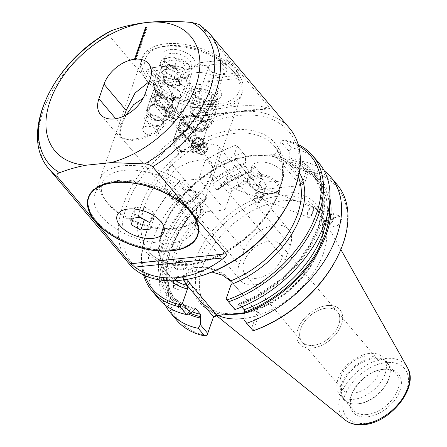 <?xml version="1.0" encoding="UTF-8"?>
<svg xmlns="http://www.w3.org/2000/svg" width="447" height="447" viewBox="0 0 447 447"><rect width="100%" height="100%" fill="white"/><g stroke="black" fill="none" stroke-linecap="round" stroke-linejoin="round"><path stroke-width="0.34" stroke-dasharray="2.23 1.68" d="M135.435 59.278L146.27 28.161A82.695 52.489 139.8 0 1 146.677 28.116A82.695 52.489 139.8 0 1 147.085 28.077L146.426 27.295M183.935 279.828A26.624 14.03 19.2 0 1 183.94 274.559A26.624 14.03 19.2 0 1 192.221 268.228A26.624 14.03 19.2 0 1 195.808 267.591A26.624 14.03 19.2 0 1 230.931 281.04L257.237 312.19L259.416 313.023L253.22 330.83M259.416 313.023L256.405 311.017L229.59 279.263A24.144 12.723 -160.8 0 0 197.742 267.066A24.144 12.723 -160.8 0 0 194.484 267.641A24.144 12.723 -160.8 0 0 187.366 279.263M149.41 81.449L153.064 80.678L161.574 82.008L168.48 87.226L172.81 95.865L172.307 105.615L167.223 120.215C163.032 132.502 144.649 139.006 132.262 140.408L120.433 138.106L119.165 133.094L121.081 125.015L124.227 115.98M217.013 158.562L218.929 150.488L217.661 145.471L205.832 143.169C193.367 144.605 175.084 151.058 170.871 163.356L165.787 177.962L165.284 187.701L169.614 196.35L176.526 201.569L185.03 202.899C197.814 201.837 207.749 185.499 211.928 173.162L217.013 158.562L231.859 176.14C234.446 177.481 236.619 180.057 238.38 183.862L238.642 187.461L234.25 188.656L227.277 182.069L226.255 176.749L230.641 175.559L231.859 176.14M290.304 245.353A28.116 17.846 -40.2 0 0 288.717 229.613A28.116 17.846 -40.2 0 0 275.095 225.187A28.116 17.846 -40.2 0 0 244.163 250.152L239.078 264.753A28.116 17.846 -40.2 0 0 240.67 280.493A28.116 17.846 -40.2 0 0 254.293 284.918A28.116 17.846 -40.2 0 0 285.22 259.953L290.304 245.353L238.38 183.862M88.947 196.797A57.557 30.329 -160.8 0 0 111.957 234.111A57.557 30.329 -160.8 0 0 171.994 249.7A57.557 30.329 -160.8 0 0 197.652 234.653M198.552 229.775A57.557 30.329 -160.8 0 0 170.86 195.048A57.557 30.329 -160.8 0 0 114.605 181.745A57.557 30.329 -160.8 0 0 91.272 192.417M187.064 283.929L187.349 282.381L180.655 279.939L173.732 286.326L173.447 287.874L180.141 290.31L187.064 283.929M173.743 279.822A6.945 5.034 -179.9 0 1 181.404 276.274A6.945 5.034 -179.9 0 1 187.354 281.269A6.945 5.034 -179.9 0 1 187.07 282.688A6.945 5.034 -179.9 0 1 179.403 286.236A6.945 5.034 -179.9 0 1 173.458 281.241A6.945 5.034 -179.9 0 1 173.743 279.822M175.174 280.129A5.459 3.956 -179.9 0 1 181.191 277.341A5.459 3.956 -179.9 0 1 185.863 281.269A5.459 3.956 -179.9 0 1 185.639 282.381A5.459 3.956 -179.9 0 1 179.621 285.169A5.459 3.956 -179.9 0 1 174.95 281.241A5.459 3.956 -179.9 0 1 175.174 280.129M175.207 264.205A5.459 3.956 -179.9 0 1 181.231 261.417A5.459 3.956 -179.9 0 1 185.902 265.345A5.459 3.956 -179.9 0 1 185.678 266.462A5.459 3.956 -179.9 0 1 179.655 269.25A5.459 3.956 -179.9 0 1 174.984 265.322A5.459 3.956 -179.9 0 1 175.207 264.205M174.101 263.965A6.616 4.794 -179.9 0 1 181.393 260.584A6.616 4.794 -179.9 0 1 187.058 265.35A6.616 4.794 -179.9 0 1 186.785 266.697A6.616 4.794 -179.9 0 1 179.487 270.077A6.616 4.794 -179.9 0 1 173.827 265.317A6.616 4.794 -179.9 0 1 174.101 263.965A6.616 4.794 -179.9 0 1 181.393 260.562A6.616 4.794 -179.9 0 1 187.058 265.322A6.616 4.794 -179.9 0 1 186.785 266.675A6.616 4.794 -179.9 0 1 179.487 270.055A6.616 4.794 -179.9 0 1 173.827 265.294A6.616 4.794 -179.9 0 1 174.101 263.942M175.207 264.183A5.459 3.956 -179.9 0 1 181.231 261.394A5.459 3.956 -179.9 0 1 185.902 265.322A5.459 3.956 -179.9 0 1 185.678 266.434A5.459 3.956 -179.9 0 1 179.655 269.223A5.459 3.956 -179.9 0 1 174.984 265.3A5.459 3.956 -179.9 0 1 175.207 264.183M185.807 209.688L186.03 208.704L181.65 198.116L178.465 194.657L175.369 194.512L175.146 195.63L180.27 205.726L185.807 209.688M328.534 222.975L330.121 227.26L337.977 225.338L341.866 220.572L340.279 216.287L332.423 218.209L328.534 222.975M333.691 217.421A6.945 2.598 111.1 0 1 331.199 223.925A6.945 2.598 111.1 0 1 327.835 226.378A6.945 2.598 111.1 0 1 326.975 222.371A6.945 2.598 111.1 0 1 329.473 215.862A6.945 2.598 111.1 0 1 332.836 213.415A6.945 2.598 111.1 0 1 333.691 217.421M332.976 217.952A5.459 2.045 111.1 0 1 331.015 223.064A5.459 2.045 111.1 0 1 328.372 224.986A5.459 2.045 111.1 0 1 327.696 221.841A5.459 2.045 111.1 0 1 329.657 216.728A5.459 2.045 111.1 0 1 332.3 214.806A5.459 2.045 111.1 0 1 332.976 217.952M312.973 210.23A5.459 2.045 111.1 0 1 311.011 215.342A5.459 2.045 111.1 0 1 308.369 217.264A5.459 2.045 111.1 0 1 307.692 214.119A5.459 2.045 111.1 0 1 309.654 209.006A5.459 2.045 111.1 0 1 312.297 207.084A5.459 2.045 111.1 0 1 312.973 210.23M313.531 209.816A6.616 2.475 111.1 0 1 311.157 216.013A6.616 2.475 111.1 0 1 307.949 218.348A6.616 2.475 111.1 0 1 307.134 214.532A6.616 2.475 111.1 0 1 309.514 208.336A6.616 2.475 111.1 0 1 312.716 206A6.616 2.475 111.1 0 1 313.531 209.816M313.503 209.805A6.616 2.475 111.1 0 1 311.129 216.002A6.616 2.475 111.1 0 1 307.922 218.337A6.616 2.475 111.1 0 1 307.106 214.521A6.616 2.475 111.1 0 1 309.48 208.324A6.616 2.475 111.1 0 1 312.688 205.989A6.616 2.475 111.1 0 1 313.503 209.805M312.945 210.219A5.459 2.045 111.1 0 1 310.983 215.331A5.459 2.045 111.1 0 1 308.341 217.253A5.459 2.045 111.1 0 1 307.665 214.107A5.459 2.045 111.1 0 1 309.626 208.995A5.459 2.045 111.1 0 1 312.269 207.073A5.459 2.045 111.1 0 1 312.945 210.219M200.463 276.05A102.374 64.983 139.8 0 1 182.024 279.761A102.374 64.983 139.8 0 1 126.63 206.335A102.374 64.983 139.8 0 1 239.246 115.432A102.374 64.983 139.8 0 1 289.684 200.709M289.555 128.278A105.023 66.659 -40.2 0 0 238.67 111.75A105.023 66.659 -40.2 0 0 139.894 173.481A105.023 66.659 -40.2 0 0 129.077 263.791M165.915 43.772A52.925 27.893 -160.8 0 0 142.319 57.618A52.925 27.893 -160.8 0 0 163.473 91.931A52.925 27.893 -160.8 0 0 218.684 106.269A52.925 27.893 -160.8 0 0 242.28 92.423A52.925 27.893 -160.8 0 0 221.125 58.11A52.925 27.893 -160.8 0 0 165.915 43.772M171.072 242.984A52.925 27.893 19.2 0 1 115.862 228.652A52.925 27.893 19.2 0 1 94.708 194.333A52.925 27.893 19.2 0 1 118.304 180.493A52.925 27.893 19.2 0 1 173.514 194.831A52.925 27.893 19.2 0 1 194.668 229.143A52.925 27.893 19.2 0 1 171.072 242.984M259.333 202.435A3.475 1.833 19.2 0 1 255.706 201.491A3.475 1.833 19.2 0 1 254.321 199.239A3.475 1.833 19.2 0 1 255.868 198.334A3.475 1.833 19.2 0 1 259.489 199.273A3.475 1.833 19.2 0 1 260.88 201.524A3.475 1.833 19.2 0 1 259.333 202.435M261.171 197.149A3.475 1.833 19.2 0 1 257.55 196.211A3.475 1.833 19.2 0 1 256.159 193.959A3.475 1.833 19.2 0 1 257.707 193.048A3.475 1.833 19.2 0 1 261.333 193.992A3.475 1.833 19.2 0 1 262.719 196.244A3.475 1.833 19.2 0 1 261.171 197.149M261.512 197.513A4.135 2.179 19.2 0 1 257.198 196.395A4.135 2.179 19.2 0 1 255.544 193.713A4.135 2.179 19.2 0 1 257.388 192.635A4.135 2.179 19.2 0 1 261.702 193.752A4.135 2.179 19.2 0 1 263.356 196.434A4.135 2.179 19.2 0 1 261.512 197.513M261.501 197.54A4.135 2.179 19.2 0 1 257.187 196.423A4.135 2.179 19.2 0 1 255.533 193.741A4.135 2.179 19.2 0 1 257.377 192.657A4.135 2.179 19.2 0 1 261.691 193.78A4.135 2.179 19.2 0 1 263.344 196.462A4.135 2.179 19.2 0 1 261.501 197.54M264.646 187.17A3.475 1.833 19.2 0 1 259.97 185.293A3.475 1.833 19.2 0 1 259.634 183.974A3.475 1.833 19.2 0 1 261.182 183.069A3.475 1.833 19.2 0 1 264.808 184.008A3.475 1.833 19.2 0 1 266.194 186.259A3.475 1.833 19.2 0 1 265.116 187.086A3.475 1.833 19.2 0 1 264.646 187.17M261.182 197.127A3.475 1.833 19.2 0 1 257.556 196.183A3.475 1.833 19.2 0 1 256.17 193.931A3.475 1.833 19.2 0 1 257.718 193.026A3.475 1.833 19.2 0 1 261.339 193.964A3.475 1.833 19.2 0 1 262.73 196.216A3.475 1.833 19.2 0 1 261.182 197.127M265.289 186.991A4.302 2.269 19.2 0 1 259.5 184.672A4.302 2.269 19.2 0 1 261.003 181.918A4.302 2.269 19.2 0 1 266.473 183.868A4.302 2.269 19.2 0 1 265.87 186.891A4.302 2.269 19.2 0 1 265.289 186.991M275.81 181.795A16.673 8.784 19.2 0 1 258.422 177.28A16.673 8.784 19.2 0 1 251.756 166.468A16.673 8.784 19.2 0 1 259.187 162.11A16.673 8.784 19.2 0 1 276.581 166.625A16.673 8.784 19.2 0 1 283.242 177.431A16.673 8.784 19.2 0 1 275.81 181.795M49.237 169.24A105.023 66.659 139.8 0 1 108.565 34.832L178.387 117.516L180.666 118.047L182.516 117.645C201.368 111.862 218.605 108.14 234.217 106.475C249.717 104.9 261.512 105.609 269.591 108.593L270.195 108.738L269.938 107.995L200.122 25.311A105.023 66.659 139.8 0 1 209.716 33.732M231.121 188.869L224.724 181.292A105.023 66.659 139.8 0 1 254.6 166.502L260.992 174.079A105.023 66.659 -40.2 0 0 231.121 188.869L231.378 191.478A103.369 65.608 139.8 0 1 262.378 176.068L258.215 188.036L260.4 189.729L260.601 189.304L234.776 158.719L253.795 155.718L274.402 154.601L300.228 185.181L301.054 185.499L304.625 183.209L308.793 171.24A103.369 65.608 139.8 0 1 337.614 256.589M183.51 279.889L183.331 276.307L186.919 273.044L194.518 271.312L211.951 272.033M373.413 357.93A28.614 18.159 -40.2 0 0 346.503 374.748A28.614 18.159 -40.2 0 0 343.559 399.355A28.614 18.159 -40.2 0 0 351.728 403.725A28.614 18.159 -40.2 0 0 357.421 403.859A28.614 18.159 -40.2 0 0 390.22 371.222A28.614 18.159 -40.2 0 0 387.275 362.433A28.614 18.159 -40.2 0 0 373.413 357.93M373.703 358.835A28.116 17.846 -40.2 0 0 347.258 375.363A28.116 17.846 -40.2 0 0 344.363 399.54A28.116 17.846 -40.2 0 0 352.392 403.837A28.116 17.846 -40.2 0 0 357.986 403.965A28.116 17.846 -40.2 0 0 390.22 371.898A28.116 17.846 -40.2 0 0 387.325 363.26A28.116 17.846 -40.2 0 0 373.703 358.835M369.602 353.421A28.614 18.159 -40.2 0 0 342.693 370.239A28.614 18.159 -40.2 0 0 339.748 394.841A28.614 18.159 -40.2 0 0 353.611 399.344A28.614 18.159 -40.2 0 0 380.52 382.526A28.614 18.159 -40.2 0 0 383.465 357.924A28.614 18.159 -40.2 0 0 369.602 353.421M366.506 355.941A23.155 14.695 -40.2 0 0 344.732 369.552A23.155 14.695 -40.2 0 0 342.346 389.46A23.155 14.695 -40.2 0 0 353.566 393.103A23.155 14.695 -40.2 0 0 375.34 379.497A23.155 14.695 -40.2 0 0 377.726 359.584A23.155 14.695 -40.2 0 0 366.506 355.941M326.209 308.218A23.155 14.695 -40.2 0 0 304.429 321.829A23.155 14.695 -40.2 0 0 302.049 341.737A23.155 14.695 -40.2 0 0 313.263 345.38A23.155 14.695 -40.2 0 0 335.043 331.775A23.155 14.695 -40.2 0 0 337.429 311.861A23.155 14.695 -40.2 0 0 326.209 308.218A23.155 14.695 -40.2 0 0 304.413 321.806A23.155 14.695 -40.2 0 0 302.032 341.72A23.155 14.695 -40.2 0 0 313.252 345.363A23.155 14.695 -40.2 0 0 335.026 331.752A23.155 14.695 -40.2 0 0 337.412 311.844A23.155 14.695 -40.2 0 0 326.193 308.195M327.115 305.541A26.462 16.796 -40.2 0 0 302.228 321.097A26.462 16.796 -40.2 0 0 299.501 343.855A26.462 16.796 -40.2 0 0 312.324 348.017A26.462 16.796 -40.2 0 0 337.211 332.462A26.462 16.796 -40.2 0 0 339.938 309.71A26.462 16.796 -40.2 0 0 327.115 305.541A26.462 16.796 -40.2 0 0 302.245 321.119A26.462 16.796 -40.2 0 0 299.518 343.872A26.462 16.796 -40.2 0 0 312.341 348.04A26.462 16.796 -40.2 0 0 337.228 332.484A26.462 16.796 -40.2 0 0 339.955 309.726A26.462 16.796 -40.2 0 0 327.131 305.564M256.606 278.28A23.155 14.695 139.8 0 1 245.386 274.637A23.155 14.695 139.8 0 1 247.772 254.729A23.155 14.695 139.8 0 1 269.547 241.117A23.155 14.695 139.8 0 1 280.766 244.76A23.155 14.695 139.8 0 1 278.38 264.674A23.155 14.695 139.8 0 1 256.606 278.28M366.909 414.531A28.116 17.846 139.8 0 1 353.286 410.106A28.116 17.846 139.8 0 1 350.66 404.44A28.116 17.846 139.8 0 1 382.626 369.401A28.116 17.846 139.8 0 1 391.103 370.289A28.116 17.846 139.8 0 1 396.249 373.826A28.116 17.846 139.8 0 1 393.354 398.003A28.116 17.846 139.8 0 1 366.909 414.531M218.013 315.414A73.515 46.661 139.8 0 1 210.917 311.056A73.515 46.661 139.8 0 1 206.911 307.128A73.515 46.661 139.8 0 1 214.482 243.911A73.515 46.661 139.8 0 1 283.621 200.697A73.515 46.661 139.8 0 1 319.242 212.269A73.515 46.661 139.8 0 1 322.443 216.884A73.515 46.661 139.8 0 1 309.659 278.185A73.515 46.661 139.8 0 1 244.04 318.527M367.311 416.844A29.731 18.875 -40.2 0 0 400.02 390.443A29.731 18.875 -40.2 0 0 383.934 369.116A29.731 18.875 -40.2 0 0 351.225 395.517A29.731 18.875 -40.2 0 0 367.311 416.844M197.797 235.223A57.886 30.508 -160.8 0 0 197.965 234.759A57.886 30.508 -160.8 0 0 174.827 197.228A57.886 30.508 -160.8 0 0 114.443 181.549A57.886 30.508 -160.8 0 0 88.635 196.686A57.886 30.508 -160.8 0 0 88.484 197.155M87.729 202.597A57.886 30.508 -160.8 0 0 116.354 236.955A57.886 30.508 -160.8 0 0 172.162 249.895A57.886 30.508 -160.8 0 0 195.004 239.955M244.28 312.777L257.232 311.336M213.191 317.733L213.537 316.733M206.799 335.697L213.007 317.851M206.805 335.658A103.369 65.608 139.8 0 1 206.106 211.878L203.614 211.073A105.023 66.659 -40.2 0 0 176.733 320.231M231.378 191.478L224.958 209.917L206.106 211.878M260.4 189.729L301.054 185.499M108.565 34.832L109.733 31.491M253.052 330.886L251.432 328.852L257.237 312.19L256.405 311.017M251.432 328.852L244.04 320.097M241.788 306.899L239.48 304.161L238.732 303.887L237.703 305.91A95.87 60.853 -40.2 0 0 320.264 226.081A95.87 60.853 -40.2 0 0 289.187 158.07L289.203 151.404L280.9 141.57L282.521 140.263L284.817 140.051L291.293 147.722L289.203 151.404M226.121 298.875L234.424 308.709L237.703 305.91M245.487 162.619A95.87 60.853 -40.2 0 0 212.532 179.884L211.951 181.555L212.169 184.276L216.868 189.841L217.723 189.958C228.361 182.214 239.391 176.286 250.812 172.162L250.063 171.883L245.364 166.318L245.023 163.954L245.487 162.619L245.504 155.947L236.402 145.057A103.369 65.608 -40.2 0 0 205.24 160.523L198.82 178.962L179.968 180.923A103.369 65.608 -40.2 0 0 151.846 219.36A103.369 65.608 -40.2 0 0 144.99 275.648M234.776 158.719L258.746 186.919L258.215 188.036M237.201 146.119L233.435 156.942M165.267 305.156A105.023 66.659 139.8 0 1 197.216 203.497L203.614 211.073M143.627 275.006A105.023 66.659 139.8 0 1 151.393 220.282A105.023 66.659 139.8 0 1 179.124 182.074L185.6 189.746A105.023 66.659 -40.2 0 0 158.724 298.903M185.6 189.746L197.663 191.88A95.87 60.853 -40.2 0 0 194.004 310.453M188.304 314.029A95.87 60.853 139.8 0 1 204.016 199.401L197.216 203.497M179.124 182.074L179.968 180.923M262.378 176.068L258.746 186.919L260.601 189.304M262.512 176.096L255.12 167.34L251.834 170.134L251.37 171.475A94.272 59.837 -40.2 0 0 218.298 189.07L218.879 187.399A95.87 60.853 139.8 0 1 251.834 170.134M250.812 172.162L251.37 171.475M206.631 159.87A105.023 66.659 139.8 0 1 236.502 145.079L242.984 152.745A105.023 66.659 -40.2 0 0 213.113 167.541L206.631 159.87L205.24 160.523M242.984 152.745L245.504 155.947M212.532 179.884L213.113 167.541M255.12 167.34L254.6 166.502M224.724 181.292L218.879 187.399M260.992 174.079L262.45 175.894M337.211 184.717A105.023 66.659 -40.2 0 0 309.307 169.055L308.698 171.089L306.212 171.547L298.819 162.792L302.91 161.479L309.307 169.055M302.91 161.479A105.023 66.659 139.8 0 1 324.276 170.888M306.212 171.547L302.446 182.37L277.129 152.399L280.9 141.57M298.819 162.792L295.534 165.591L295.07 166.932L293.763 167.34L289.064 161.775L288.723 159.411L289.187 158.07M327.014 216.18A92.618 58.786 -40.2 0 0 317.884 181.052C312.112 174.263 304.223 169.793 294.21 167.636L293.763 167.34A92.618 58.786 -40.2 0 1 317.884 181.052L313.185 175.487A92.618 58.786 -40.2 0 0 289.064 161.775M198.82 178.962L224.958 209.917M204.016 199.401L206.665 198.881L206.682 198.06L201.983 192.495L199.373 191.702L197.663 191.88M217.723 189.958L218.298 189.07M319.203 163.39A105.023 66.659 -40.2 0 0 291.293 147.722M284.817 140.051A105.023 66.659 139.8 0 1 298.171 144.504M295.534 165.591A95.87 60.853 139.8 0 1 329.942 198.233M304.625 183.209L302.446 182.37L300.228 185.181M298.574 145.951A103.369 65.608 -40.2 0 0 282.521 140.263M277.129 152.399L274.402 154.601M234.424 308.709L234.943 309.542M199.099 24.451L200.122 25.311M147.085 28.077L135.989 59.937M153.623 212.096L143.979 206.726L134.575 207.704L134.821 214.052L144.47 219.421L153.869 218.443L153.623 212.096L149.929 222.718M153.869 218.443L150.175 229.065M134.821 214.052L133.424 218.058M134.575 207.704L130.876 218.326M143.979 206.726L140.28 217.348M200.859 149.941A3.308 2.101 139.8 0 1 198.356 149.745A3.308 2.101 139.8 0 1 198.312 147.342A3.308 2.101 139.8 0 1 200.776 145.135A3.308 2.101 139.8 0 1 203.279 145.331A3.308 2.101 139.8 0 1 203.324 147.739A3.308 2.101 139.8 0 1 200.859 149.941L199.206 150.611L197.507 148.879L199.116 145.806L202.43 144.465L204.128 146.197L202.519 149.276L200.859 149.941M199.597 153.779A4.962 3.151 139.8 0 1 201.083 148.214A4.962 3.151 139.8 0 1 206.983 147.158A4.962 3.151 139.8 0 1 207.123 150.617A4.962 3.151 139.8 0 1 202.798 154.271A4.962 3.151 139.8 0 1 199.597 153.779M207.386 145.079A6.616 4.202 -40.2 0 0 199.641 146.387A6.616 4.202 -40.2 0 0 197.412 153.762A6.616 4.202 -40.2 0 0 197.546 153.908A6.616 4.202 -40.2 0 0 201.809 154.561A6.616 4.202 -40.2 0 0 207.576 149.695A6.616 4.202 -40.2 0 0 207.52 145.225A6.616 4.202 -40.2 0 0 207.386 145.079M200.385 139.347A4.962 3.151 -40.2 0 0 197.188 138.855A4.962 3.151 -40.2 0 0 192.864 142.504A4.962 3.151 -40.2 0 0 193.003 145.968A4.962 3.151 -40.2 0 0 198.904 144.912A4.962 3.151 -40.2 0 0 200.385 139.347M192.596 148.046A6.616 4.202 139.8 0 1 192.467 147.901A6.616 4.202 139.8 0 1 192.411 143.431A6.616 4.202 139.8 0 1 198.177 138.564A6.616 4.202 139.8 0 1 202.441 139.218A6.616 4.202 139.8 0 1 202.575 139.363A6.616 4.202 139.8 0 1 200.345 146.739A6.616 4.202 139.8 0 1 192.596 148.046M204.989 152.203L201.681 153.544L199.982 151.807L201.591 148.734L204.905 147.393L206.603 149.13L204.989 152.203L202.519 149.276M204.128 146.197L206.603 149.13M202.43 144.465L204.905 147.393M199.116 145.806L201.591 148.734M197.507 148.879L199.982 151.807M199.206 150.611L201.681 153.544M177.632 68.262L146.555 71.492L147.711 68.173A49.617 26.149 -160.8 0 0 152.74 75.934A49.617 26.149 -160.8 0 0 160.574 83.405L159.417 86.724A49.617 26.149 19.2 0 1 151.583 79.253A49.617 26.149 19.2 0 1 146.555 71.492A49.617 26.149 19.2 0 1 160.87 46.907A49.617 26.149 19.2 0 1 225.182 63.318A49.617 26.149 19.2 0 1 233.01 70.788A49.617 26.149 19.2 0 1 234.39 72.509A49.617 26.149 19.2 0 1 238.044 78.549L239.201 75.23A49.617 26.149 -160.8 0 0 235.547 69.19A49.617 26.149 -160.8 0 0 234.167 67.469A49.617 26.149 -160.8 0 0 226.333 59.999L225.182 63.318L194.099 66.547L200.183 62.72L202.083 62.301A22.657 11.94 19.2 0 1 195.076 67.592A22.657 11.94 19.2 0 1 192.02 68.128A22.657 11.94 19.2 0 1 174.531 65.167L147.711 68.173L173.861 65.458L177.632 68.262A16.869 8.89 19.2 0 1 164.792 60.25A16.869 8.89 19.2 0 1 170.698 49.438A16.869 8.89 19.2 0 1 189.617 54.914A16.869 8.89 19.2 0 1 194.099 66.547M206.961 81.779A16.869 8.89 19.2 0 1 220.891 91.523A16.869 8.89 19.2 0 1 216.175 100.201A16.869 8.89 19.2 0 1 213.901 100.603A16.869 8.89 19.2 0 1 191.182 91.495A16.869 8.89 19.2 0 1 190.495 83.494L159.417 86.724A49.617 26.149 19.2 0 0 217.035 104.313A49.617 26.149 19.2 0 0 238.044 78.549L206.961 81.779L213.046 77.951L213.297 75.582A22.657 11.94 19.2 0 0 195.814 72.621A22.657 11.94 19.2 0 0 185.745 78.448L161.266 80.991A47.963 25.278 19.2 0 1 154.561 74.47A47.963 25.278 19.2 0 1 150.052 67.715M189.606 195.428A49.617 26.149 -160.8 0 0 125.361 170.257A49.617 26.149 -160.8 0 0 106.799 202.173A49.617 26.149 -160.8 0 0 108.18 203.893A49.617 26.149 -160.8 0 0 180.32 227.774A49.617 26.149 -160.8 0 0 189.606 195.428M106.392 201.524A52.925 27.893 19.2 0 1 104.922 199.686A52.925 27.893 19.2 0 1 99.837 179.599A52.925 27.893 19.2 0 1 140.609 166.2A52.925 27.893 19.2 0 1 193.244 192.489A52.925 27.893 19.2 0 1 199.798 214.409A52.925 27.893 19.2 0 1 183.343 226.992A52.925 27.893 19.2 0 1 106.392 201.524M223.215 68.86A8.27 4.358 19.2 0 1 224.243 72.285A8.27 4.358 19.2 0 1 221.673 74.252A8.27 4.358 19.2 0 1 209.649 70.274A8.27 4.358 19.2 0 1 209.419 69.989A8.27 4.358 19.2 0 1 208.62 66.849A8.27 4.358 19.2 0 1 214.996 64.754A8.27 4.358 19.2 0 1 223.215 68.86M207.14 115.03A8.27 4.358 19.2 0 1 208.162 118.455A8.27 4.358 19.2 0 1 201.793 120.55A8.27 4.358 19.2 0 1 193.568 116.438A8.27 4.358 19.2 0 1 192.545 113.013A8.27 4.358 19.2 0 1 198.915 110.923A8.27 4.358 19.2 0 1 207.14 115.03M208.498 114.89A9.923 5.23 19.2 0 1 209.727 118.997A9.923 5.23 19.2 0 1 202.083 121.511A9.923 5.23 19.2 0 1 192.216 116.583A9.923 5.23 19.2 0 1 190.986 112.471A9.923 5.23 19.2 0 1 198.63 109.956A9.923 5.23 19.2 0 1 208.498 114.89M208.486 114.913A9.923 5.23 19.2 0 1 209.716 119.025A9.923 5.23 19.2 0 1 202.072 121.539A9.923 5.23 19.2 0 1 192.204 116.606A9.923 5.23 19.2 0 1 190.975 112.499A9.923 5.23 19.2 0 1 198.619 109.984A9.923 5.23 19.2 0 1 208.486 114.913M207.134 115.058A8.27 4.358 19.2 0 1 208.157 118.483A8.27 4.358 19.2 0 1 201.787 120.573A8.27 4.358 19.2 0 1 193.562 116.466A8.27 4.358 19.2 0 1 192.54 113.041A8.27 4.358 19.2 0 1 198.909 110.945A8.27 4.358 19.2 0 1 207.134 115.058M203.435 125.674A8.27 4.358 19.2 0 1 204.458 129.099A8.27 4.358 19.2 0 1 198.088 131.195A8.27 4.358 19.2 0 1 189.863 127.088A8.27 4.358 19.2 0 1 188.841 123.663A8.27 4.358 19.2 0 1 195.21 121.567A8.27 4.358 19.2 0 1 203.435 125.674M208.57 68.849A10.253 5.403 -160.8 0 0 223.483 73.789A10.253 5.403 -160.8 0 0 225.4 67.1A10.253 5.403 -160.8 0 0 212.124 61.898A10.253 5.403 -160.8 0 0 208.285 68.497A10.253 5.403 -160.8 0 0 208.57 68.849M177.073 73.66A8.27 4.358 19.2 0 1 178.102 77.085A8.27 4.358 19.2 0 1 175.531 79.052A8.27 4.358 19.2 0 1 163.507 75.074A8.27 4.358 19.2 0 1 163.278 74.783A8.27 4.358 19.2 0 1 162.479 71.649A8.27 4.358 19.2 0 1 168.854 69.553A8.27 4.358 19.2 0 1 177.073 73.66M160.998 119.83A8.27 4.358 19.2 0 1 162.021 123.255A8.27 4.358 19.2 0 1 155.651 125.344A8.27 4.358 19.2 0 1 147.426 121.238A8.27 4.358 19.2 0 1 146.404 117.812A8.27 4.358 19.2 0 1 152.773 115.717A8.27 4.358 19.2 0 1 160.998 119.83M162.356 119.684A9.923 5.23 19.2 0 1 163.585 123.797A9.923 5.23 19.2 0 1 155.942 126.311A9.923 5.23 19.2 0 1 146.074 121.377A9.923 5.23 19.2 0 1 144.845 117.27A9.923 5.23 19.2 0 1 152.488 114.756A9.923 5.23 19.2 0 1 162.356 119.684M162.345 119.712A9.923 5.23 19.2 0 1 163.574 123.825A9.923 5.23 19.2 0 1 155.93 126.339A9.923 5.23 19.2 0 1 146.063 121.405A9.923 5.23 19.2 0 1 144.834 117.298A9.923 5.23 19.2 0 1 152.477 114.784A9.923 5.23 19.2 0 1 162.345 119.712M160.993 119.852A8.27 4.358 19.2 0 1 162.015 123.277A8.27 4.358 19.2 0 1 155.645 125.372A8.27 4.358 19.2 0 1 147.421 121.266A8.27 4.358 19.2 0 1 146.398 117.84A8.27 4.358 19.2 0 1 152.768 115.745A8.27 4.358 19.2 0 1 160.993 119.852M157.294 130.474A8.27 4.358 19.2 0 1 158.316 133.899A8.27 4.358 19.2 0 1 151.946 135.994A8.27 4.358 19.2 0 1 143.722 131.882A8.27 4.358 19.2 0 1 142.699 128.457A8.27 4.358 19.2 0 1 149.069 126.367A8.27 4.358 19.2 0 1 157.294 130.474M162.429 73.649A10.253 5.403 -160.8 0 0 177.342 78.583A10.253 5.403 -160.8 0 0 179.258 71.9A10.253 5.403 -160.8 0 0 165.982 66.698A10.253 5.403 -160.8 0 0 162.144 73.291A10.253 5.403 -160.8 0 0 162.429 73.649M184.617 122.165L187.511 123.322L188.12 126.73C186.74 129.2 184.555 130.597 181.566 130.926L179.169 130.362L179.163 127.663C180.163 124.747 181.979 122.914 184.617 122.165M179.856 135.838L186.986 137.447L193.54 142.258L199.53 150.505L193.869 152.438L178.331 151.309L173.285 147.203L172.978 141.258L179.856 135.838M195.579 147.527C198.222 146.772 200.038 144.94 201.038 142.029L201.027 139.33L198.63 138.766C195.635 139.101 193.45 140.498 192.076 142.962L192.685 146.37L195.579 147.527M211.716 101.201A14.058 7.409 -160.8 0 0 213.61 100.866A14.058 7.409 -160.8 0 0 217.98 97.524A14.058 7.409 -160.8 0 0 212.364 88.411A14.058 7.409 -160.8 0 0 197.697 84.6A14.058 7.409 -160.8 0 0 191.428 88.277A14.058 7.409 -160.8 0 0 192.78 93.613A14.058 7.409 -160.8 0 0 211.716 101.201M153.472 104.592L160.602 106.202L167.156 111.012L173.145 119.26L167.485 121.193L151.946 120.064L146.901 115.957L146.594 110.012L153.472 104.592M169.195 116.281C171.838 115.527 173.654 113.694 174.648 110.783L174.643 108.079L172.246 107.52C169.251 107.85 167.066 109.252 165.692 111.716L166.301 115.125L169.195 116.281M185.326 69.956A14.058 7.409 -160.8 0 0 187.226 69.62A14.058 7.409 -160.8 0 0 191.595 66.279A14.058 7.409 -160.8 0 0 185.974 57.166A14.058 7.409 -160.8 0 0 171.313 53.355A14.058 7.409 -160.8 0 0 165.044 57.032A14.058 7.409 -160.8 0 0 166.396 62.368A14.058 7.409 -160.8 0 0 185.326 69.956M202.083 62.301L226.568 59.758A47.963 25.278 19.2 0 1 233.273 66.285A47.963 25.278 19.2 0 1 234.602 67.95A47.963 25.278 19.2 0 1 237.782 73.034L213.297 75.582M213.046 77.951L239.201 75.23L237.782 73.034M147.946 82.192A52.925 27.893 19.2 0 1 141.392 60.272A52.925 27.893 19.2 0 1 157.852 47.689A52.925 27.893 19.2 0 1 234.804 73.157A52.925 27.893 19.2 0 1 236.273 74.995A52.925 27.893 19.2 0 1 241.352 95.082A52.925 27.893 19.2 0 1 200.58 108.481A52.925 27.893 19.2 0 1 147.946 82.192M126.188 114.991L121.713 124.948L119.958 132.597L121.254 137.452L128.982 139.933L142.437 137.665L156.383 131.144L165.139 120.433L165.664 111.342L161.691 103.307L153.377 97.809L143.18 98.211M198.669 150.768L202.882 146.61L207.397 146.867L207.626 149.834L203.659 154.271L199.055 153.913L198.669 150.768M167.413 179.068L176.179 168.346L190.109 161.836L203.547 159.573L211.297 162.054L212.588 166.91L210.839 174.553L204.307 187.947L194.104 198.881L181.571 202.195L170.86 196.199L166.882 188.159L167.413 179.068M190.495 83.494L186.723 80.689L160.574 83.405L161.266 80.991M185.745 78.448L186.723 80.689M226.568 59.758L200.183 62.72M173.861 65.458L174.531 65.167M163.513 107.107A13.891 7.32 19.2 0 1 171.598 112.504A13.891 7.32 19.2 0 1 173.319 118.254A13.891 7.32 19.2 0 1 173.218 118.516L171.285 119.846L156.78 120.226A13.891 7.32 -160.8 0 1 148.801 114.873A13.891 7.32 19.2 0 1 148.415 114.393A13.891 7.32 19.2 0 1 147.08 109.118A13.891 7.32 19.2 0 1 147.208 108.8L153.986 103.441L163.513 107.107M163.781 108.61L163.44 106.71M172.397 118.673L172.525 118.522A13.231 6.973 -160.8 0 0 170.871 113.091A13.231 6.973 -160.8 0 0 163.714 108.168L154.109 104.291L167.357 119.98L170.586 120.003L172.397 118.673L163.468 108.096M168.558 117.773L169.664 117.477L171.743 115.946L173.967 112.683L175.397 108.615L175.392 107.157L174.57 106.073L171.324 106.112L165.267 110.811L165.077 115.477L168.558 117.773M169.799 106.565A4.794 3.045 139.8 0 0 165.619 110.096A4.794 3.045 139.8 0 0 165.658 113.331A4.794 3.045 139.8 0 0 167.977 114.091A4.794 3.045 -40.2 0 0 172.492 111.269A4.794 3.045 -40.2 0 0 172.983 107.146A4.794 3.045 -40.2 0 0 170.659 106.392A4.794 3.045 139.8 0 0 169.799 106.565L171.324 106.112M154.707 101.368L152.919 101.162L152.075 100.173L152.511 96.736L155.545 91.4L157.707 89.746L158.869 89.422L162.35 91.724L162.16 96.39L156.098 101.083L154.707 101.368M161.808 97.105A4.794 3.045 -40.2 0 1 157.629 100.636A4.794 3.045 -40.2 0 1 156.768 100.81A4.794 3.045 139.8 0 1 154.444 100.055A4.794 3.045 139.8 0 1 154.936 95.932A4.794 3.045 139.8 0 1 159.445 93.11A4.794 3.045 -40.2 0 1 161.769 93.864A4.794 3.045 -40.2 0 1 161.808 97.105L162.16 96.39M179.096 90.981A13.231 6.973 -160.8 0 1 174.151 99.497A13.231 6.973 -160.8 0 1 157.014 92.78A13.231 6.973 19.2 0 1 159.495 84.159A13.231 6.973 19.2 0 1 178.733 90.523A13.231 6.973 -160.8 0 1 179.096 90.981L179.476 91.479A13.891 7.32 -160.8 0 0 179.091 90.998A13.891 7.32 19.2 0 0 158.892 84.31A13.891 7.32 19.2 0 0 154.567 87.618A13.891 7.32 19.2 0 0 156.288 93.367A13.891 7.32 -160.8 0 0 170.106 100.273A13.891 7.32 -160.8 0 0 180.806 96.753A13.891 7.32 -160.8 0 0 179.476 91.479M154.109 104.291C150.751 105.503 148.588 107.325 147.622 109.744L156.204 120.221A13.231 6.973 19.2 0 1 149.158 115.348A13.231 6.973 -160.8 0 1 148.79 114.89L148.415 114.393M156.992 120.221L155.981 120.215M147.622 109.744L147.527 109.856A13.231 6.973 -160.8 0 0 148.79 114.89M156.551 120.321C160.283 121.171 163.881 121.059 167.357 119.98L167.513 119.936M147.666 110.286L147.091 108.414M153.941 103.145L154.154 104.592M172.235 118.522L173.475 118.511M167.189 120.031L168.011 119.779M163.736 81.851L163.529 76.56L171.369 75.744L179.409 80.22L179.61 85.511L171.777 86.321L167.754 84.086A8.27 4.358 19.2 0 1 164.787 81.74A8.27 4.358 19.2 0 1 163.636 79.203A8.27 4.358 19.2 0 1 167.446 76.152A8.27 4.358 19.2 0 1 175.386 77.979A8.27 4.358 19.2 0 1 178.359 80.326A8.27 4.358 19.2 0 1 179.51 82.863A8.27 4.358 19.2 0 1 175.693 85.919A8.27 4.358 19.2 0 1 167.754 84.086L163.736 81.851L169.284 65.921L169.078 60.63L176.911 59.814L184.952 64.29L185.159 69.581L177.325 70.397L169.284 65.921M166.262 66.234A13.231 6.973 19.2 0 1 168.737 57.607A13.231 6.973 19.2 0 1 187.975 63.977A13.231 6.973 19.2 0 1 188.343 64.435A13.231 6.973 19.2 0 1 183.393 72.945A13.231 6.973 19.2 0 1 166.262 66.234M162.624 69.173A16.539 8.716 19.2 0 1 160.574 62.323A16.539 8.716 19.2 0 1 165.72 58.389A16.539 8.716 19.2 0 1 189.763 66.352A16.539 8.716 19.2 0 1 190.226 66.921A16.539 8.716 19.2 0 1 191.813 73.202A16.539 8.716 19.2 0 1 179.074 77.387A16.539 8.716 19.2 0 1 162.624 69.173M155.69 89.082A16.539 8.716 19.2 0 1 155.232 88.506A16.539 8.716 19.2 0 1 153.639 82.231A16.539 8.716 19.2 0 1 166.385 78.046A16.539 8.716 19.2 0 1 182.829 86.26A16.539 8.716 19.2 0 1 184.879 93.11A16.539 8.716 19.2 0 1 179.733 97.044A16.539 8.716 19.2 0 1 155.69 89.082M158.372 92.641A11.577 6.102 19.2 0 1 158.054 92.238A11.577 6.102 19.2 0 1 162.384 84.79A11.577 6.102 19.2 0 1 177.375 90.663A11.577 6.102 19.2 0 1 175.207 98.211A11.577 6.102 19.2 0 1 158.372 92.641M163.529 76.56L169.078 60.63M171.777 86.321L177.325 70.397M179.61 85.511L185.159 69.581M179.409 80.22L184.952 64.29M171.369 75.744L176.911 59.814M190.12 113.097L189.914 107.805L197.753 106.989L205.793 111.465L205.994 116.756L198.161 117.572L194.143 115.332A8.27 4.358 19.2 0 1 191.171 112.985A8.27 4.358 19.2 0 1 190.02 110.448A8.27 4.358 19.2 0 1 193.836 107.397A8.27 4.358 19.2 0 1 201.77 109.23A8.27 4.358 19.2 0 1 204.743 111.577A8.27 4.358 19.2 0 1 205.894 114.108A8.27 4.358 19.2 0 1 202.078 117.164A8.27 4.358 19.2 0 1 194.143 115.332L190.12 113.097L195.669 97.167L195.462 91.875L203.296 91.059L211.336 95.535L211.543 100.826L203.709 101.642L195.669 97.167M192.646 97.48A13.231 6.973 19.2 0 1 195.121 88.852A13.231 6.973 19.2 0 1 214.359 95.222A13.231 6.973 19.2 0 1 214.728 95.68A13.231 6.973 19.2 0 1 209.777 104.19A13.231 6.973 19.2 0 1 192.646 97.48M189.008 100.419A16.539 8.716 19.2 0 1 186.958 93.568A16.539 8.716 19.2 0 1 192.104 89.635A16.539 8.716 19.2 0 1 216.152 97.597A16.539 8.716 19.2 0 1 216.611 98.167A16.539 8.716 19.2 0 1 218.197 104.447A16.539 8.716 19.2 0 1 205.458 108.632A16.539 8.716 19.2 0 1 189.008 100.419M182.074 120.327A16.539 8.716 19.2 0 1 181.616 119.751A16.539 8.716 19.2 0 1 180.029 113.477A16.539 8.716 19.2 0 1 192.769 109.291A16.539 8.716 19.2 0 1 209.218 117.505A16.539 8.716 19.2 0 1 211.263 124.355A16.539 8.716 19.2 0 1 206.123 128.289A16.539 8.716 19.2 0 1 182.074 120.327M184.756 123.886A11.577 6.102 19.2 0 1 184.438 123.484A11.577 6.102 19.2 0 1 188.768 116.036A11.577 6.102 19.2 0 1 203.759 121.914A11.577 6.102 19.2 0 1 201.591 129.457A11.577 6.102 19.2 0 1 184.756 123.886M189.914 107.805L195.462 91.875M198.161 117.572L203.709 101.642M205.994 116.756L211.543 100.826M205.793 111.465L211.336 95.535M197.753 106.989L203.296 91.059M161.116 96.362A3.71 2.352 -40.2 0 0 160.445 94.121A3.71 2.352 -40.2 0 0 158.875 93.898A3.71 2.352 -40.2 0 0 157.551 94.351A3.71 2.352 -40.2 0 0 155.629 95.971A3.71 2.352 -40.2 0 0 154.919 97.345A3.71 2.352 -40.2 0 0 154.919 98.793A3.71 2.352 -40.2 0 0 157.16 99.81A3.71 2.352 -40.2 0 0 161.116 96.362L157.523 96.267L154.919 97.345M157.852 101.083A4.135 2.626 -40.2 0 0 161.607 98.586A4.135 2.626 -40.2 0 0 161.97 95.122A4.135 2.626 -40.2 0 0 161.518 94.747A4.135 2.626 -40.2 0 0 159.763 94.501A4.135 2.626 -40.2 0 0 156.271 96.647A4.135 2.626 -40.2 0 0 155.355 99.955A4.135 2.626 -40.2 0 0 155.651 100.458A4.135 2.626 -40.2 0 0 157.852 101.083M189.897 138.352A13.891 7.32 19.2 0 1 197.987 143.75A13.891 7.32 19.2 0 1 199.703 149.505A13.891 7.32 19.2 0 1 199.602 149.762L197.669 151.092L183.164 151.472A13.891 7.32 -160.8 0 1 175.185 146.119A13.891 7.32 19.2 0 1 174.799 145.638A13.891 7.32 19.2 0 1 173.464 140.364A13.891 7.32 19.2 0 1 173.592 140.051L180.37 134.687L189.897 138.352M190.165 139.855L189.824 137.961M198.781 149.918L198.909 149.767A13.231 6.973 -160.8 0 0 197.256 144.336A13.231 6.973 -160.8 0 0 190.098 139.414L180.493 135.536L193.741 151.226L196.971 151.248L198.781 149.918L189.852 139.341M194.942 149.019L196.049 148.722L198.127 147.192L200.351 143.928L201.781 139.861L201.776 138.402L200.954 137.318L197.714 137.358L191.651 142.057L191.461 146.722L194.942 149.019M196.183 137.81A4.794 3.045 139.8 0 0 192.003 141.341A4.794 3.045 139.8 0 0 192.042 144.577A4.794 3.045 139.8 0 0 194.367 145.336A4.794 3.045 -40.2 0 0 198.876 142.515A4.794 3.045 -40.2 0 0 199.368 138.391A4.794 3.045 -40.2 0 0 197.043 137.637A4.794 3.045 139.8 0 0 196.183 137.81L197.714 137.358M181.091 132.614L179.303 132.407L178.459 131.418L178.895 127.982L181.935 122.646L184.091 120.992L185.254 120.668L188.735 122.97L188.545 127.635L182.488 132.329L181.091 132.614M188.193 128.35A4.794 3.045 -40.2 0 1 184.013 131.882A4.794 3.045 -40.2 0 1 183.153 132.055A4.794 3.045 139.8 0 1 180.828 131.301A4.794 3.045 139.8 0 1 181.32 127.177A4.794 3.045 139.8 0 1 185.835 124.355A4.794 3.045 -40.2 0 1 188.153 125.11A4.794 3.045 -40.2 0 1 188.193 128.35L188.545 127.635M205.48 122.227A13.231 6.973 -160.8 0 1 200.535 130.742A13.231 6.973 -160.8 0 1 183.404 124.026A13.231 6.973 19.2 0 1 185.879 115.404A13.231 6.973 19.2 0 1 205.117 121.768A13.231 6.973 -160.8 0 1 205.48 122.227L205.86 122.724A13.891 7.32 -160.8 0 0 205.475 122.243A13.891 7.32 19.2 0 0 185.276 115.561A13.891 7.32 19.2 0 0 180.951 118.863A13.891 7.32 19.2 0 0 182.672 124.618A13.891 7.32 -160.8 0 0 196.49 131.519A13.891 7.32 -160.8 0 0 207.196 127.998A13.891 7.32 -160.8 0 0 205.86 122.724M180.493 135.536C177.135 136.748 174.973 138.57 174.006 140.989L182.588 151.466A13.231 6.973 19.2 0 1 175.542 146.594A13.231 6.973 -160.8 0 1 175.174 146.135L174.799 145.638M183.376 151.466L182.365 151.46M174.006 140.989L173.911 141.101A13.231 6.973 -160.8 0 0 175.174 146.135M182.935 151.567C186.667 152.421 190.266 152.304 193.741 151.226L193.897 151.181M174.051 141.531L173.475 139.66M180.325 134.391L180.538 135.838M198.619 149.773L199.859 149.756M193.579 151.276L194.395 151.025M229.59 279.263L230.87 281.23M172.307 105.615L150.136 79.359M271.737 193.501A16.673 8.784 19.2 0 1 254.343 188.986A16.673 8.784 19.2 0 1 247.683 178.174A16.673 8.784 19.2 0 1 255.114 173.816A16.673 8.784 19.2 0 1 272.502 178.331A16.673 8.784 19.2 0 1 279.168 189.142A16.673 8.784 19.2 0 1 271.737 193.501M270.96 193.713A15.679 8.264 19.2 0 1 250.281 185.796A15.679 8.264 19.2 0 1 255.332 175.196A15.679 8.264 19.2 0 1 276.011 183.119A15.679 8.264 19.2 0 1 270.96 193.713M187.058 265.294A84.349 53.539 139.8 0 1 141.425 204.799A84.349 53.539 139.8 0 1 234.211 129.904A84.349 53.539 139.8 0 1 279.85 190.4A84.349 53.539 139.8 0 1 187.058 265.294M188.992 264.769A81.868 51.964 139.8 0 1 149.326 251.879A81.868 51.964 139.8 0 1 157.757 181.482A81.868 51.964 139.8 0 1 234.753 133.357A81.868 51.964 139.8 0 1 274.419 146.247A81.868 51.964 139.8 0 1 265.987 216.644A81.868 51.964 139.8 0 1 188.992 264.769M270.692 154.986A84.349 53.539 139.8 0 1 299.289 172.531M175.749 280.666A81.868 51.964 139.8 0 1 167.876 273.849A81.868 51.964 139.8 0 1 176.308 203.452A81.868 51.964 139.8 0 1 253.304 155.327A81.868 51.964 139.8 0 1 292.975 168.217A81.868 51.964 139.8 0 1 298.373 177.118M248.856 312.207A76.158 48.343 -40.2 0 0 322.047 241.106A76.158 48.343 -40.2 0 0 279.084 192.327A76.158 48.343 -40.2 0 0 197.635 254.047A76.158 48.343 -40.2 0 0 224.953 314.688M229.769 314.286A73.515 46.661 139.8 0 1 202.949 302.44A73.515 46.661 139.8 0 1 210.52 239.223A73.515 46.661 139.8 0 1 279.666 196.01A73.515 46.661 139.8 0 1 315.286 207.581A73.515 46.661 139.8 0 1 309.536 268.183A73.515 46.661 139.8 0 1 244.135 313.202M407.379 367.523A40.984 26.015 -40.2 0 0 385.739 358.5A40.984 26.015 -40.2 0 0 345.861 384.521A40.984 26.015 -40.2 0 0 345.207 420.029M365.037 423.382A37.872 24.037 -40.2 0 0 406.703 389.75A37.872 24.037 -40.2 0 0 386.208 362.584A37.872 24.037 -40.2 0 0 344.548 396.215A37.872 24.037 -40.2 0 0 365.037 423.382M167.223 120.215L145.052 93.959M285.22 259.953L211.928 173.162M239.078 264.753L165.787 177.962M244.163 250.152L170.871 163.356M121.081 125.015L115.751 118.706M171.072 280.8A84.349 53.539 139.8 0 1 168.765 215.644A84.349 53.539 139.8 0 1 238.48 158.333M238.173 304.569A94.272 59.837 -40.2 0 0 318.951 226.221A94.272 59.837 -40.2 0 0 288.723 159.411M329.411 204.452A94.272 59.837 -40.2 0 0 295.07 166.932M245.023 163.954A94.272 59.837 -40.2 0 0 211.951 181.555M205.721 199.222A94.272 59.837 -40.2 0 0 190.433 313.347M199.373 191.702A94.272 59.837 -40.2 0 0 194.473 309.117M239.48 304.161A92.618 58.786 -40.2 0 0 310.542 244.448A92.618 58.786 -40.2 0 0 313.185 175.487L320.438 188.913L322.438 205.581L318.974 224.377L310.218 243.973L296.763 262.97L279.543 280.046L259.735 294.003L238.732 303.887M250.063 171.883A92.618 58.786 -40.2 0 0 216.868 189.841M245.364 166.318A92.618 58.786 -40.2 0 0 212.169 184.276M206.682 198.06A92.618 58.786 -40.2 0 0 176.358 300.557A92.618 58.786 -40.2 0 0 192.366 311.85M201.983 192.495A92.618 58.786 -40.2 0 0 171.659 294.992A92.618 58.786 -40.2 0 0 194.881 308.508M182.516 117.645L269.591 108.593M269.938 107.995L178.387 117.516M161.97 95.122L196.468 135.977L196.764 138.101A4.135 2.626 -40.2 0 0 196.468 135.977A4.135 2.626 -40.2 0 0 194.261 135.352A4.135 2.626 -40.2 0 0 189.852 139.19A4.135 2.626 -40.2 0 0 190.148 141.313A4.135 2.626 -40.2 0 0 192.355 141.939A4.135 2.626 -40.2 0 0 196.764 138.101C196.842 138.486 195.853 138.866 193.802 139.229M168.48 87.226L148.549 63.619M288.717 229.613L217.661 145.471M187.354 281.269L187.349 282.381M185.902 265.345L185.863 281.269M186.03 208.704L185.902 265.322M327.835 226.378L330.121 227.26M308.369 217.264L328.372 224.986M234.25 188.656L308.341 217.253M94.708 194.333L142.319 57.618M254.321 199.239L256.159 193.959M256.17 193.931L259.634 183.974M259.97 185.293L259.5 184.672M251.756 166.468L247.683 178.174C244.515 185.404 260.355 195.417 271.34 193.903C275.481 193.434 278.09 191.847 279.168 189.142L283.242 177.431M260.126 155.444C274.654 155.377 285.605 159.635 292.975 168.217L274.419 146.247C288.46 161.87 283.901 193.355 262.473 219.89C243.838 243.855 213.387 261.948 188.042 264.289C170.726 265.814 157.825 261.679 149.326 251.879L167.876 273.849C155.511 259.863 157.383 233.474 173.542 208.961C189.673 183.544 219.902 162.127 246.805 156.958M352.392 403.837L351.728 403.725M343.559 399.355L339.748 394.841M342.346 389.46L302.049 341.737M302.032 341.72L245.386 274.637M344.363 399.54L353.286 410.106M319.242 212.269L315.286 207.581C327.796 221.461 323.762 249.705 304.485 273.564C287.728 295.121 260.316 311.408 237.558 313.503C222.036 314.861 210.503 311.173 202.949 302.44L206.911 307.128M340.849 249.521L322.443 216.884M391.103 370.289L383.196 369.496C366.864 370.194 347.101 392.438 350.66 404.44M88.31 197.613L88.635 196.686M197.641 235.686L197.965 234.759M240.67 280.493L169.614 196.35M120.433 138.106L100.497 114.499M183.331 276.307L183.94 274.559M151.846 219.36L151.393 220.282M216.516 315.599L210.917 311.056M206.665 198.881C170.016 230.484 156.182 278.721 176.358 300.557L171.659 294.992C177.425 301.781 185.315 306.251 195.328 308.408M194.484 267.641L192.221 268.228M387.325 363.26L396.249 373.826M337.412 311.844L280.766 244.76M377.726 359.584L337.429 311.861M387.275 362.433L383.465 357.924M390.22 371.898L390.22 371.222M265.116 187.086L265.87 186.891M262.73 196.216L266.194 186.259M260.88 201.524L262.719 196.244M270.195 108.733L180.666 118.047M194.668 229.143L242.28 92.423M230.641 175.559L312.269 207.073M312.297 207.084L332.3 214.806M332.836 213.415L340.279 216.287M175.146 195.63L174.984 265.3M174.984 265.322L174.95 281.241M173.458 281.241L173.447 287.874M192.864 142.504L192.411 143.431M197.188 138.855L198.177 138.564M192.467 147.901L197.412 153.762M202.575 139.363L207.52 145.225M207.123 150.617L207.576 149.695M202.798 154.271L201.809 154.561M106.799 202.173L104.922 199.686M208.162 118.455L224.243 72.285M204.458 129.099L208.157 118.483M221.673 74.252L223.483 73.789M162.021 123.255L178.102 77.085M158.316 133.899L162.015 123.277M175.531 79.052L177.342 78.583M217.98 97.524L199.53 150.505M213.61 100.866L216.175 100.201M191.595 66.279L173.145 119.26M187.226 69.62L195.076 67.592M234.602 67.95L235.547 69.19M160.87 46.907L157.852 47.689M99.837 179.599L141.392 60.272M187.511 123.322L174.643 108.079M207.397 146.867L201.027 139.33M211.297 162.054L161.691 103.307M170.86 196.199L121.254 137.452M199.055 153.913L192.685 146.37M179.169 130.362L166.301 115.125M199.798 214.409L241.352 95.082M234.39 72.509L236.273 74.995M166.396 62.368L164.792 60.25M165.044 57.032L146.594 110.012M192.78 93.613L191.182 91.495M191.428 88.277L172.978 141.258M163.278 74.783L162.144 73.291M142.699 128.457L146.398 117.84M146.404 117.812L162.479 71.649M209.419 69.989L208.285 68.497M188.841 123.663L192.54 113.041M192.545 113.013L208.62 66.849M180.32 227.774L183.343 226.992M159.495 84.159L158.892 84.31M165.658 113.331L154.444 100.055M147.08 109.118L154.567 87.618M173.319 118.254L180.806 96.753M172.983 107.146L161.769 93.864M170.586 120.003L171.285 119.846M157.629 100.636L156.098 101.083M165.619 110.096L165.267 110.811M168.737 57.607L165.72 58.389M153.639 82.231L160.574 62.323M158.054 92.238L155.232 88.506M175.207 98.211L179.733 97.044M184.879 93.11L191.813 73.202M188.343 64.435L190.226 66.921M195.121 88.852L192.104 89.635M180.029 113.477L186.958 93.568M184.438 123.484L181.616 119.751M201.591 129.457L206.123 128.289M211.263 124.355L218.197 104.447M214.728 95.68L216.611 98.167M157.551 94.351L155.629 95.971M160.445 94.121L161.518 94.747M155.651 100.458L190.148 141.313C192.786 142.638 194.998 141.604 196.792 138.224M154.919 98.793L155.355 99.955M185.879 115.404L185.276 115.561M192.042 144.577L180.828 131.301M173.464 140.364L180.951 118.863M199.703 149.505L207.196 127.998M199.368 138.391L188.153 125.11M196.971 151.248L197.669 151.092M184.013 131.882L182.488 132.329M192.003 141.341L191.651 142.057"/><path stroke-width="0.67" d="M146.163 28.038L145.61 27.379A82.695 52.489 139.8 0 1 146.018 27.34A82.695 52.489 139.8 0 1 146.426 27.295L135.329 59.155L135.989 59.937A28.116 17.846 -40.2 0 0 135.581 59.976A28.116 17.846 -40.2 0 0 135.173 60.021L135.435 59.278M145.61 27.379L134.513 59.239A28.116 17.846 -40.2 0 0 103.995 84.159L98.91 98.759A28.116 17.846 -40.2 0 0 100.497 114.499A28.116 17.846 -40.2 0 0 114.125 118.924A28.116 17.846 -40.2 0 0 145.052 93.959L150.136 79.359A28.116 17.846 -40.2 0 0 148.549 63.619A28.116 17.846 -40.2 0 0 135.329 59.155M197.328 235.58A57.557 30.329 -160.8 0 0 174.324 198.261A57.557 30.329 -160.8 0 0 114.281 182.672A57.557 30.329 -160.8 0 0 88.623 197.725A57.557 30.329 -160.8 0 0 111.633 235.038A57.557 30.329 -160.8 0 0 171.67 250.633A57.557 30.329 -160.8 0 0 197.328 235.58L197.652 234.653A57.557 30.329 -160.8 0 0 198.552 229.775M152.891 238.34A24.808 13.075 -160.8 0 0 160.881 221.578A24.808 13.075 -160.8 0 0 128.155 209.045A24.808 13.075 -160.8 0 0 120.17 225.813A24.808 13.075 -160.8 0 0 152.891 238.34M290.405 199.228L289.684 200.709A102.374 64.983 139.8 0 1 200.463 276.05L198.881 276.514A105.023 66.659 -40.2 0 0 290.405 199.228A105.023 66.659 -40.2 0 0 289.555 128.278L209.716 33.732A105.023 66.659 139.8 0 1 152.69 166.748L226.221 253.823C226.635 255.304 225.953 256.639 224.187 257.824C209.235 269.239 193.73 275.833 177.671 277.609C161.641 279.174 147.342 275.676 134.77 267.127L130.882 263.736L57.35 176.66A105.023 66.659 139.8 0 1 49.237 169.24L129.077 263.791A105.023 66.659 -40.2 0 0 179.962 280.325A105.023 66.659 -40.2 0 0 198.881 276.514M124.227 115.98L126.166 110.415L135.039 93.037L149.41 81.449M85.919 165.228A88.813 56.372 139.8 0 1 52.444 95.105A88.813 56.372 139.8 0 1 147.728 22.428A88.813 56.372 139.8 0 1 197.652 80.002A88.813 56.372 139.8 0 1 110.985 162.619L144.733 163.893A101.715 64.558 -40.2 0 0 210.492 88.221A101.715 64.558 -40.2 0 0 191.925 22.484C176.459 21.076 161.758 21.031 147.823 22.35C134.234 23.87 121.975 26.719 111.052 30.893A101.715 64.558 -40.2 0 0 43.582 105.581A101.715 64.558 -40.2 0 0 59.596 172.749C67.592 169.592 76.364 167.083 85.919 165.228L110.985 162.619M211.951 272.033L222.651 275.246L230.87 281.23L231.144 284.46L226.121 298.875L226.92 299.937A103.369 65.608 -40.2 0 0 312.419 223.656A103.369 65.608 -40.2 0 0 298.574 145.951M244.28 312.777L216.577 315.56L213.191 317.733M244.04 318.527A73.515 46.661 139.8 0 1 242.531 318.7A73.515 46.661 139.8 0 1 218.013 315.414M88.484 197.155A57.886 30.508 -160.8 0 0 87.729 202.597M171.838 250.828A57.886 30.508 19.2 0 1 111.448 235.144A57.886 30.508 19.2 0 1 88.31 197.613A57.886 30.508 19.2 0 1 114.119 182.477A57.886 30.508 19.2 0 1 174.503 198.155A57.886 30.508 19.2 0 1 197.641 235.686A57.886 30.508 19.2 0 1 171.838 250.828M195.004 239.955A57.886 30.508 -160.8 0 0 197.797 235.223M252.957 330.869A105.023 66.659 -40.2 0 0 338.066 255.662L337.614 256.589A103.369 65.608 139.8 0 1 253.22 330.83L244.04 320.097L244.051 313.425L244.52 312.09L244.179 309.726L241.788 306.899M134.513 59.239L135.173 60.021M59.596 172.749C57.205 173.442 56.456 174.743 57.35 176.66M49.237 169.24C17.93 134.703 52.673 61.736 109.733 31.491L111.052 30.893M195.328 308.413L195.78 308.704L194.473 309.117L194.004 310.453L190.724 313.252L182.421 303.424L187.444 289.002L187.17 285.773L183.51 279.889M194.881 308.508A92.618 58.786 -40.2 0 0 195.78 308.704L200.48 314.275L200.82 316.632L200.357 317.973A95.87 60.853 139.8 0 1 188.304 314.029M204.642 335.893L198.244 328.322A105.023 66.659 139.8 0 1 170.341 312.654L176.733 320.231A105.023 66.659 -40.2 0 0 204.642 335.893L206.799 335.697L207.732 333.401L200.34 324.645L200.357 317.973M207.732 333.401L213.537 316.733L187.237 285.588A26.624 14.03 19.2 0 1 183.935 279.828M144.99 275.648A103.369 65.608 -40.2 0 0 180.8 304.731L182.421 303.424M170.341 312.654A105.023 66.659 139.8 0 1 165.267 305.156M152.248 291.232L158.724 298.903A105.023 66.659 -40.2 0 0 186.634 314.565L180.152 306.893A105.023 66.659 139.8 0 1 152.248 291.232A105.023 66.659 139.8 0 1 143.627 275.006M190.724 313.252L186.634 314.565M198.244 328.322L200.34 324.645M180.152 306.893L180.8 304.731M338.066 255.662A105.023 66.659 -40.2 0 0 337.211 184.717L330.819 177.146A105.023 66.659 139.8 0 1 327.64 255.656A105.023 66.659 139.8 0 1 246.56 323.298M324.276 170.888A105.023 66.659 139.8 0 1 330.819 177.146M298.171 144.504A105.023 66.659 139.8 0 1 312.727 155.718L319.203 163.39A105.023 66.659 -40.2 0 1 316.023 241.905A105.023 66.659 -40.2 0 1 234.943 309.542L226.92 299.937M312.727 155.718A105.023 66.659 139.8 0 1 309.547 234.234A105.023 66.659 139.8 0 1 228.467 301.87M329.942 198.233A95.87 60.853 139.8 0 1 244.051 313.425M187.366 279.263A24.144 12.723 -160.8 0 0 189.964 283.381L216.778 315.141L216.577 315.56M213.537 316.733L216.778 315.141M152.69 166.748C150.477 164.971 147.823 164.021 144.733 163.893M191.925 22.484L199.099 24.451L209.716 33.732M149.929 222.718L140.28 217.348L130.876 218.326L131.122 224.673L140.771 230.043L150.175 229.065L149.929 222.718M91.272 192.417A57.557 30.329 -160.8 0 0 88.947 196.797L88.623 197.725M144.392 219.639L140.771 230.043M133.424 218.058L131.122 224.673M143.18 98.211L133.592 104.715L126.188 114.991M299.289 172.531A84.349 53.539 139.8 0 1 231.144 284.46M298.373 177.118A81.868 51.964 139.8 0 1 230.63 280.895M244.135 313.202A73.515 46.661 139.8 0 1 238.569 314.012A73.515 46.661 139.8 0 1 229.769 314.286M407.379 367.523C419.588 386.75 390.65 422.918 363.797 424.65C356.343 425.41 350.146 423.873 345.207 420.029A40.984 26.015 -40.2 0 0 362.83 424.287A40.984 26.015 -40.2 0 0 399.948 402.093A40.984 26.015 -40.2 0 0 407.379 367.523L340.849 249.521M126.166 110.415L103.995 84.159M115.751 118.706L98.91 98.759M187.17 285.773L189.964 283.381M187.444 289.002A84.349 53.539 139.8 0 1 171.072 280.8M244.52 312.09A94.272 59.837 -40.2 0 0 329.411 204.452M190.433 313.347A94.272 59.837 -40.2 0 0 200.82 316.632M244.179 309.726A92.618 58.786 -40.2 0 0 327.014 216.18M192.366 311.85A92.618 58.786 -40.2 0 0 200.48 314.275M186.941 285.437A81.868 51.964 139.8 0 1 175.749 280.666M224.187 257.824L134.77 267.127M130.882 263.736L226.221 253.823M345.207 420.029L216.516 315.599"/></g></svg>
